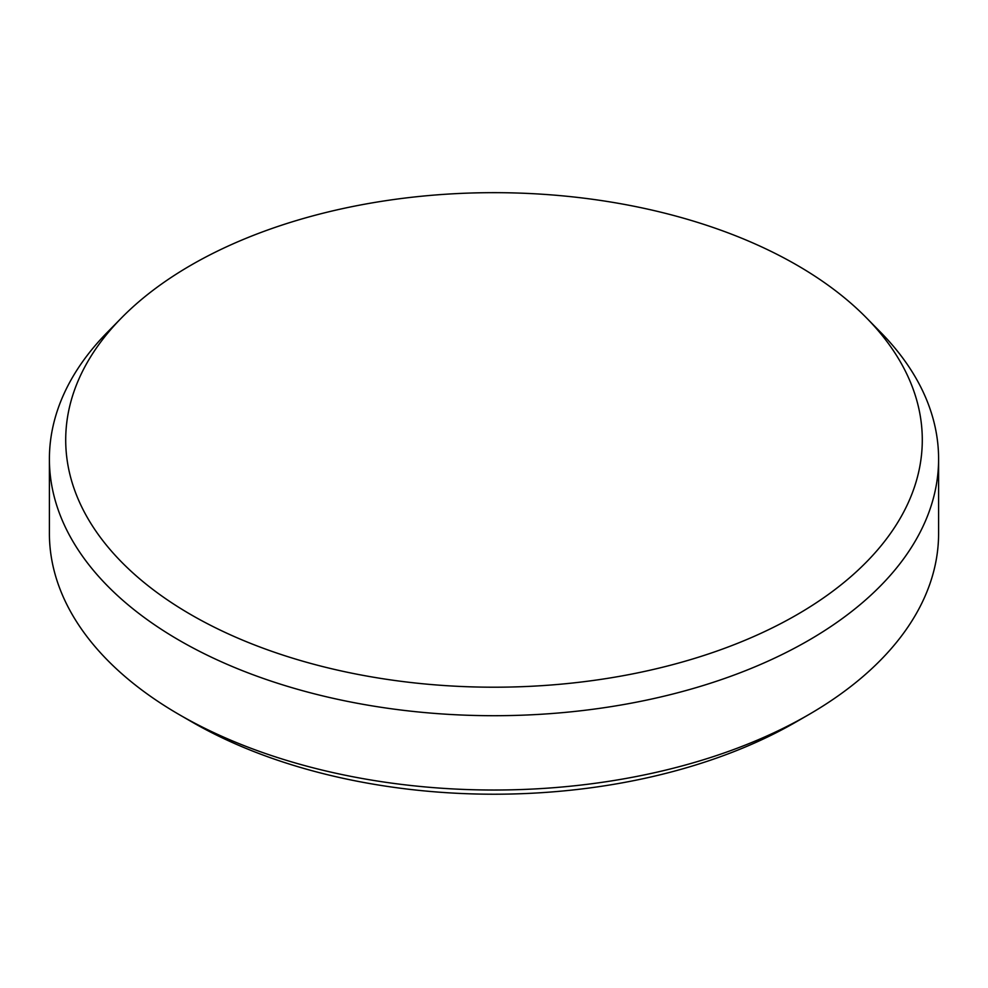 <?xml version="1.0" encoding="UTF-8"?>
<svg xmlns="http://www.w3.org/2000/svg" width="988" height="988" viewBox="0 0 988 988"><rect width="100%" height="100%" fill="white"/><g stroke="black" fill="none" stroke-linecap="round" stroke-linejoin="round"><path stroke-width="1.48" d="M191.153 265.093A428.286 247.272 0 0 0 121.475 317.926A428.286 247.272 0 0 0 234.564 636.68A428.286 247.272 0 0 0 796.847 614.783A428.286 247.272 0 0 0 866.525 317.926A428.286 247.272 0 0 0 191.153 265.093M866.525 317.926L880.703 332.363A444.6 256.682 180 0 1 938.6 459.025A444.6 256.682 180 0 1 808.382 640.52A444.6 256.682 180 0 1 323.854 696.17A444.6 256.682 180 0 1 49.4 459.025A444.6 256.682 180 0 1 107.297 332.363L121.475 317.926M796.007 721.993L808.382 714.843L796.007 721.993A427.1 246.58 180 0 1 796.007 721.993A427.1 246.58 180 0 1 191.993 721.993L179.618 714.843A444.6 256.682 0 0 0 808.382 714.843L808.382 714.843A444.6 256.682 0 0 0 938.6 533.335L938.6 459.025M49.4 459.025L49.4 533.335A444.6 256.682 0 0 0 179.618 714.843"/></g></svg>
